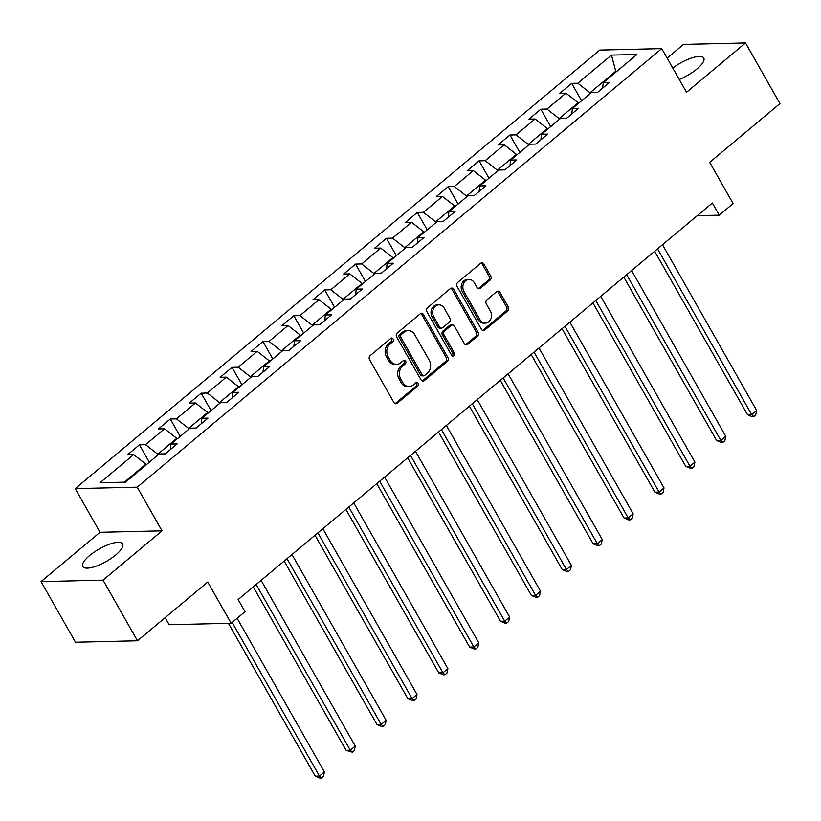 <?xml version="1.0" encoding="UTF-8"?>
<svg xmlns="http://www.w3.org/2000/svg" width="821" height="821" viewBox="0 0 821 821"><rect width="100%" height="100%" fill="white"/><g stroke="black" fill="none" stroke-linecap="round" stroke-linejoin="round"><path stroke-width="1.23" d="M393.115 338.929A2.022 1.652 88.7 0 0 390.806 338.396L370.168 355.657A2.884 2.371 88.7 0 0 369.583 359.66L393.926 402.516A2.884 2.371 88.7 0 0 395.927 403.768A2.884 2.371 88.7 0 0 397.22 403.265L417.858 386.003A2.022 1.652 88.7 0 0 415.97 382.678L413.291 384.905A9.226 7.574 88.7 0 1 409.186 386.517A9.226 7.574 88.7 0 1 402.752 382.494L400.72 378.922A9.226 7.574 88.7 0 1 402.608 366.104L405.276 363.867A2.022 1.652 88.7 0 0 403.388 360.532L400.72 362.769A9.226 7.574 88.7 0 1 396.605 364.37A9.226 7.574 88.7 0 1 390.17 360.347L388.148 356.776A9.226 7.574 88.7 0 1 390.037 343.958L392.705 341.731A2.022 1.652 88.7 0 0 393.115 338.929M396.605 364.37L394.932 364.411A9.226 7.574 88.7 0 1 388.497 360.388L386.465 356.817A9.226 7.574 88.7 0 1 388.354 343.999L391.032 341.772A2.022 1.652 88.7 0 0 390.878 338.344M395.086 403.604A2.884 2.371 88.7 0 0 395.537 403.306L416.185 386.044A2.022 1.652 88.7 0 0 416.031 382.617M409.186 386.517L407.503 386.547A9.226 7.574 88.7 0 1 401.079 382.524L399.047 378.953A9.226 7.574 88.7 0 1 400.935 366.145L403.604 363.908A2.022 1.652 88.7 0 0 403.46 360.481M679.265 79.493A22.906 7.153 -29.6 0 0 696.896 69.026A22.906 7.153 -29.6 0 0 703.751 58.014A22.906 7.153 -29.6 0 0 672.768 68.04M89.653 555.53A22.906 7.153 -29.6 0 0 82.808 566.531A22.906 7.153 -29.6 0 0 95.862 566.254A22.906 7.153 -29.6 0 0 115.792 554.914A22.906 7.153 -29.6 0 0 122.637 543.902A22.906 7.153 -29.6 0 0 109.593 544.19A22.906 7.153 -29.6 0 0 89.653 555.53M490.147 280.084A2.884 2.371 88.7 0 0 490.742 276.082L483.908 264.064A2.884 2.371 88.7 0 0 481.896 262.802A2.884 2.371 88.7 0 0 480.613 263.305L457.687 282.475A2.884 2.371 88.7 0 0 457.102 286.478L481.445 329.334A2.884 2.371 88.7 0 0 483.456 330.586A2.884 2.371 88.7 0 0 484.739 330.083L507.665 310.923A2.884 2.371 88.7 0 0 508.25 306.91L499.999 292.389A2.884 2.371 88.7 0 0 497.998 291.137A2.884 2.371 88.7 0 0 496.705 291.64L486.894 299.839A2.884 2.371 88.7 0 0 486.309 303.842L490.394 311.046A7.707 6.332 88.7 0 1 490.855 318.928A7.707 6.332 88.7 0 1 485.385 323.094A7.707 6.332 88.7 0 1 480.008 319.738L463.978 291.527A7.707 6.332 88.7 0 1 463.526 283.645A7.707 6.332 88.7 0 1 468.996 279.468A7.707 6.332 88.7 0 1 474.374 282.835L477.042 287.535A2.884 2.371 88.7 0 0 479.054 288.797A2.884 2.371 88.7 0 0 480.336 288.294L490.147 280.084L488.474 280.125A2.884 2.371 88.7 0 0 489.059 276.123L482.235 264.105A2.884 2.371 88.7 0 0 481.065 263.007M103.036 580.139L162.024 530.828L100.029 532.285L41.05 581.607L103.036 580.139L137.487 640.78L207.744 582.027L231.173 623.262L245.027 611.676L238.141 599.546L712.361 203.023L719.258 215.153L733.112 203.567L709.683 162.332L779.95 103.579L745.509 42.949L683.513 44.406L667.124 58.117M162.024 530.828L137.22 487.171L661.726 48.613L686.52 92.27L745.509 42.949M423.492 314.587A2.884 2.371 88.7 0 0 421.481 313.324A2.884 2.371 88.7 0 0 420.198 313.827L397.272 332.998A2.884 2.371 88.7 0 0 396.676 337L421.019 379.846A2.884 2.371 88.7 0 0 423.031 381.108A2.884 2.371 88.7 0 0 424.313 380.605L447.24 361.435A2.884 2.371 88.7 0 0 447.835 357.433L423.492 314.587L421.82 314.617A2.884 2.371 88.7 0 0 420.65 313.53M427.484 307.731L450.401 288.561A2.884 2.371 88.7 0 1 451.694 288.068A2.884 2.371 88.7 0 1 453.705 289.32L478.048 332.177A2.884 2.371 88.7 0 1 477.453 336.179L467.642 344.379A2.884 2.371 88.7 0 1 466.359 344.882A2.884 2.371 88.7 0 1 464.347 343.63L454.475 326.245A2.884 2.371 88.7 0 0 452.463 324.993A2.884 2.371 88.7 0 0 451.181 325.496L444.674 330.935A2.884 2.371 88.7 0 0 444.079 334.937L454.362 353.03A2.022 1.652 88.7 0 1 451.642 355.308L426.889 311.744A2.884 2.371 88.7 0 1 427.484 307.731M137.487 640.78L75.491 642.238L41.05 581.607M137.22 487.171L75.234 488.628L599.73 50.071L661.726 48.613M581.586 100.778L571.703 83.383L559.83 93.307L565.936 93.163L546.94 109.049L540.823 109.193L528.95 119.127L535.066 118.983L516.06 134.87L509.944 135.013L498.07 144.937L504.186 144.794L485.19 160.69L479.074 160.834L467.2 170.758L473.317 170.614L454.311 186.5L448.194 186.644L436.32 196.578L442.437 196.435L423.431 212.321L417.314 212.465L405.441 222.388L411.557 222.245L392.561 238.141L386.445 238.285L374.571 248.209L380.687 248.065L361.681 263.952L355.565 264.095L343.691 274.029L349.808 273.886L330.801 289.772L324.695 289.916L312.811 299.839L318.928 299.696L299.932 315.592L293.815 315.736L281.942 325.66L288.058 325.516L269.052 341.403L262.936 341.546L251.062 351.48L257.178 351.337L238.172 367.223L232.066 367.367L220.182 377.301L226.298 377.147L207.303 393.043L201.186 393.187L189.312 403.111L195.429 402.967L176.423 418.854L170.306 418.997L158.432 428.931L164.549 428.788L145.543 444.674L139.437 444.818L127.553 454.752L133.669 454.608L100.029 482.738L125.49 482.143L159.141 454.003L165.257 453.859L177.131 443.925L171.014 444.079L170.347 449.6M571.703 83.383L577.82 83.229L611.46 55.099L636.932 54.504L603.281 82.634L609.398 82.49L597.524 92.424L591.407 92.568L572.401 108.454L578.518 108.31L566.644 118.234L560.527 118.378L541.532 134.264L547.648 134.121L535.774 144.055L529.658 144.198L510.652 160.085L516.768 159.941L504.894 169.875L498.778 170.019L479.782 185.905L485.888 185.762L474.015 195.685L467.898 195.829L448.902 211.715L455.019 211.572L443.145 221.506L437.029 221.649L418.022 237.536L424.139 237.392L412.265 247.326L406.149 247.47L387.153 263.356L393.259 263.213L381.385 273.136L375.269 273.28L356.273 289.166L362.389 289.023L350.516 298.957L344.399 299.101L325.393 314.987L331.51 314.843L319.636 324.777L313.519 324.921L294.523 340.807L300.63 340.664L288.756 350.588L282.64 350.731L263.644 366.618L269.76 366.474L257.886 376.408L251.77 376.552L232.764 392.438L238.88 392.294L227.007 402.228L220.89 402.372L201.894 418.258L208 418.115L196.127 428.039L190.01 428.182L171.014 444.079M559.512 119.23L559.152 118.593L578.158 102.707L578.518 103.343M578.158 102.707L565.936 93.163M559.152 118.593L546.94 109.049M572.401 108.454L571.734 113.975M528.642 145.05L528.272 144.414L547.279 128.528L547.638 129.164M547.279 128.528L535.066 118.983M528.272 144.414L516.06 134.87M541.532 134.264L540.865 139.796M497.762 170.86L497.403 170.224L516.399 154.338L516.758 154.974M516.399 154.338L504.186 144.794M497.403 170.224L485.19 160.69M510.652 160.085L509.985 165.616M466.882 196.681L466.523 196.045L485.529 180.158L485.888 180.794M485.529 180.158L473.317 170.614M466.523 196.045L454.311 186.5M479.782 185.905L479.105 191.426M436.013 222.501L435.643 221.865L454.649 205.979L455.008 206.615M454.649 205.979L442.437 196.435M435.643 221.865L423.431 212.321M448.902 211.715L448.235 217.247M405.133 248.311L404.774 247.675L423.769 231.789L424.129 232.425M423.769 231.789L411.557 222.245M404.774 247.675L392.561 238.141M418.022 237.536L417.355 243.067M374.253 274.132L373.894 273.496L392.9 257.609L393.259 258.246M392.9 257.609L380.687 248.065M373.894 273.496L361.681 263.952M387.153 263.356L386.486 268.878M343.383 299.952L343.014 299.316L362.02 283.43L362.379 284.066M362.02 283.43L349.808 273.886M343.014 299.316L330.801 289.772M356.273 289.166L355.606 294.698M312.503 325.773L312.144 325.137L331.14 309.24L331.499 309.876M331.14 309.24L318.928 299.696M312.144 325.137L299.932 315.592M325.393 314.987L324.726 320.518M281.624 351.583L281.264 350.947L300.27 335.06L300.63 335.697M300.27 335.06L288.058 325.516M281.264 350.947L269.052 341.403M294.523 340.807L293.856 346.329M250.754 377.403L250.384 376.767L269.391 360.881L269.75 361.517M269.391 360.881L257.178 351.337M250.384 376.767L238.172 367.223M263.644 366.618L262.977 372.149M219.874 403.224L219.515 402.588L238.511 386.691L238.88 387.327M238.511 386.691L226.298 377.147M219.515 402.588L207.303 393.043M232.764 392.438L232.097 397.969M188.994 429.034L188.635 428.398L207.641 412.511L208 413.148M207.641 412.511L195.429 402.967M188.635 428.398L176.423 418.854M201.894 418.258L201.227 423.78M158.125 454.855L157.765 454.218L176.761 438.332L177.12 438.968M176.761 438.332L164.549 428.788M157.765 454.218L145.543 444.674M124.34 482.163L145.881 464.142L146.251 464.778M145.881 464.142L133.669 454.608M165.154 617.638L169.177 624.719L231.173 623.262M100.029 532.285L75.234 488.628M697.245 215.666L719.258 215.153M616.119 71.899L615.76 71.263L590.032 92.773L590.391 93.409M616.91 71.232L615.76 71.263L611.46 55.099M590.032 92.773L577.82 83.229M603.281 82.634L602.614 88.165M149.319 462.213L139.437 444.818M180.189 436.403L170.306 418.997M211.069 410.582L201.186 393.187M241.949 384.762L232.066 367.367M272.818 358.951L262.936 341.546M303.698 333.131L293.815 315.736M334.578 307.311L324.695 289.916M365.448 281.5L355.565 264.095M396.327 255.68L386.445 238.285M427.207 229.859L417.314 212.465M458.077 204.049L448.194 186.644M488.957 178.229L479.074 160.834M519.837 152.408L509.944 135.013M550.706 126.598L540.823 109.193M422.189 380.944A2.884 2.371 88.7 0 0 422.641 380.646L445.567 361.476A2.884 2.371 88.7 0 0 446.162 357.474L421.82 314.617M401.305 334.537A2.022 1.652 88.7 0 0 400.884 337.339L422.251 374.961A2.022 1.652 88.7 0 0 424.56 375.484L427.382 373.134A9.226 7.574 88.7 0 0 429.27 360.316L414.667 334.609A9.226 7.574 88.7 0 0 408.232 330.586A9.226 7.574 88.7 0 0 404.117 332.187L401.305 334.537L399.622 334.578A2.022 1.652 88.7 0 0 399.211 337.38L400.884 337.339M423.667 375.833L421.984 375.874A2.022 1.652 88.7 0 1 420.578 375.002L399.211 337.38M408.232 330.586L406.549 330.617A9.226 7.574 88.7 0 0 402.444 332.228L404.117 332.187M399.622 334.578L402.444 332.228M465.517 344.717A2.884 2.371 88.7 0 0 465.969 344.42L475.78 336.22A2.884 2.371 88.7 0 0 476.365 332.218L452.022 289.361A2.884 2.371 88.7 0 0 450.852 288.274M452.463 324.993L450.791 325.034A2.884 2.371 88.7 0 0 449.508 325.526L442.991 330.976A2.884 2.371 88.7 0 0 442.406 334.978L452.679 353.071L454.362 353.03M452.207 355.924A2.022 1.652 88.7 0 0 452.679 353.071M444.233 308.214A7.707 6.332 88.7 0 0 438.855 304.848A7.707 6.332 88.7 0 0 433.375 309.024A7.707 6.332 88.7 0 0 433.837 316.906L439.481 326.84A2.884 2.371 88.7 0 0 441.493 328.102A2.884 2.371 88.7 0 0 442.776 327.6L449.282 322.16A2.884 2.371 88.7 0 0 449.877 318.148L444.233 308.214M438.855 304.848L437.172 304.889A7.707 6.332 88.7 0 0 431.702 309.065A7.707 6.332 88.7 0 0 432.164 316.947L433.837 316.906M441.493 328.102L439.82 328.143A2.884 2.371 88.7 0 1 437.809 326.881L432.164 316.947M478.212 288.623A2.884 2.371 88.7 0 0 478.664 288.335L488.474 280.125M468.996 279.468L467.323 279.509A7.707 6.332 88.7 0 0 461.843 283.686A7.707 6.332 88.7 0 0 462.305 291.568L463.978 291.527M485.385 323.094L483.702 323.135A7.707 6.332 88.7 0 1 478.325 319.78L462.305 291.568M482.615 330.422A2.884 2.371 88.7 0 0 483.066 330.124L505.993 310.954A2.884 2.371 88.7 0 0 506.578 306.951L498.326 292.43A2.884 2.371 88.7 0 0 497.157 291.342M228.433 623.324L315.264 776.173L319.451 776.071L324.398 771.935L237.115 618.285M232.169 622.431L319.451 776.071L321.463 778.01L319.79 778.051L315.264 776.173M324.398 771.935L323.443 776.358L321.463 778.01M253.279 586.892L346.134 750.353L350.321 750.25L355.267 746.115L261.099 580.344M256.152 584.48L350.321 750.25L352.342 752.2L346.134 750.353M355.267 746.115L354.323 750.538L352.342 752.2M284.148 561.071L377.013 724.533L381.201 724.44L386.147 720.304L291.978 554.524M287.032 558.66L381.201 724.44L383.222 726.38L381.539 726.421L377.013 724.533M386.147 720.304L385.203 724.727L383.222 726.38M315.028 535.251L407.893 698.722L412.08 698.62L417.027 694.484L322.858 528.714M317.901 532.85L412.08 698.62L414.092 700.559L412.419 700.6L407.893 698.722M417.027 694.484L416.073 698.907L414.092 700.559M345.908 509.441L438.763 672.902L442.95 672.799L447.897 668.663L353.728 502.893M348.781 507.029L442.95 672.799L444.972 674.739L443.299 674.78L438.763 672.902M447.897 668.663L446.952 673.087L444.972 674.739M376.777 483.62L469.643 647.081L473.83 646.989L478.776 642.853L384.608 477.073M379.661 481.209L473.83 646.989L475.852 648.929L474.169 648.97L469.643 647.081M478.776 642.853L477.832 647.276L475.852 648.929M407.657 457.8L500.512 621.271L504.71 621.169L509.656 617.033L415.477 451.263M410.531 455.398L504.71 621.169L506.721 623.108L505.048 623.149L500.512 621.271M509.656 617.033L508.702 621.456L506.721 623.108M438.537 431.99L531.392 595.451L535.579 595.348L540.526 591.212L446.357 425.442M441.411 429.578L535.579 595.348L537.601 597.288L535.928 597.329L531.392 595.451M540.526 591.212L539.582 595.636L537.601 597.288M469.407 406.169L562.272 569.63L566.459 569.538L571.406 565.392L477.237 399.622M472.291 403.758L566.459 569.538L568.481 571.478L566.798 571.519L562.272 569.63M571.406 565.392L570.462 569.825L568.481 571.478M500.287 380.349L593.142 543.82L597.339 543.718L602.286 539.582L508.107 373.812M503.16 377.947L597.339 543.718L599.351 545.657L597.678 545.698L593.142 543.82M602.286 539.582L601.331 544.005L599.351 545.657M531.166 354.539L624.022 518L628.209 517.897L633.155 513.761L538.987 347.991M534.04 352.127L628.209 517.897L630.23 519.837L628.558 519.878L624.022 518M633.155 513.761L632.211 518.184L630.23 519.837M562.036 328.718L654.901 492.179L659.089 492.087L664.035 487.941L569.866 322.171M564.92 326.306L659.089 492.087L661.11 494.026L659.427 494.068L654.901 492.179M664.035 487.941L663.081 492.374L661.11 494.026M592.916 302.898L685.771 466.369L689.968 466.266L694.915 462.131L600.736 296.36M595.789 300.496L689.968 466.266L691.98 468.206L690.307 468.247L685.771 466.369M694.915 462.131L693.961 466.554L691.98 468.206M623.796 277.088L716.651 440.549L720.838 440.446L725.785 436.31L631.616 270.54M626.669 274.676L720.838 440.446L722.86 442.386L721.187 442.427L716.651 440.549M725.785 436.31L724.84 440.733L722.86 442.386M654.665 251.267L747.531 414.728L751.718 414.636L756.664 410.49L662.496 244.72M657.549 248.855L751.718 414.636L753.74 416.575L752.057 416.616L747.531 414.728M756.664 410.49L755.71 414.913L753.74 416.575M388.354 343.999L390.037 343.958M386.465 356.817L388.148 356.776M388.497 360.388L390.17 360.347M403.604 363.908L405.276 363.867M400.935 366.145L402.608 366.104M399.047 378.953L400.72 378.922M401.079 382.524L402.752 382.494M416.185 386.044L417.858 386.003M395.537 403.306L397.22 403.265M391.032 341.772L392.705 341.731M446.162 357.474L447.835 357.433M445.567 361.476L447.24 361.435M422.641 380.646L424.313 380.605M420.578 375.002L422.251 374.961M452.022 289.361L453.705 289.32M476.365 332.218L478.048 332.177M475.78 336.22L477.453 336.179M465.969 344.42L467.642 344.379M449.508 325.526L451.181 325.496M442.991 330.976L444.674 330.935M442.406 334.978L444.079 334.937M437.809 326.881L439.481 326.84M478.664 288.335L480.336 288.294M478.325 319.78L480.008 319.738M498.326 292.43L499.999 292.389M506.578 306.951L508.25 306.91M505.993 310.954L507.665 310.923M483.066 330.124L484.739 330.083M482.235 264.105L483.908 264.064M489.059 276.123L490.742 276.082"/></g></svg>
